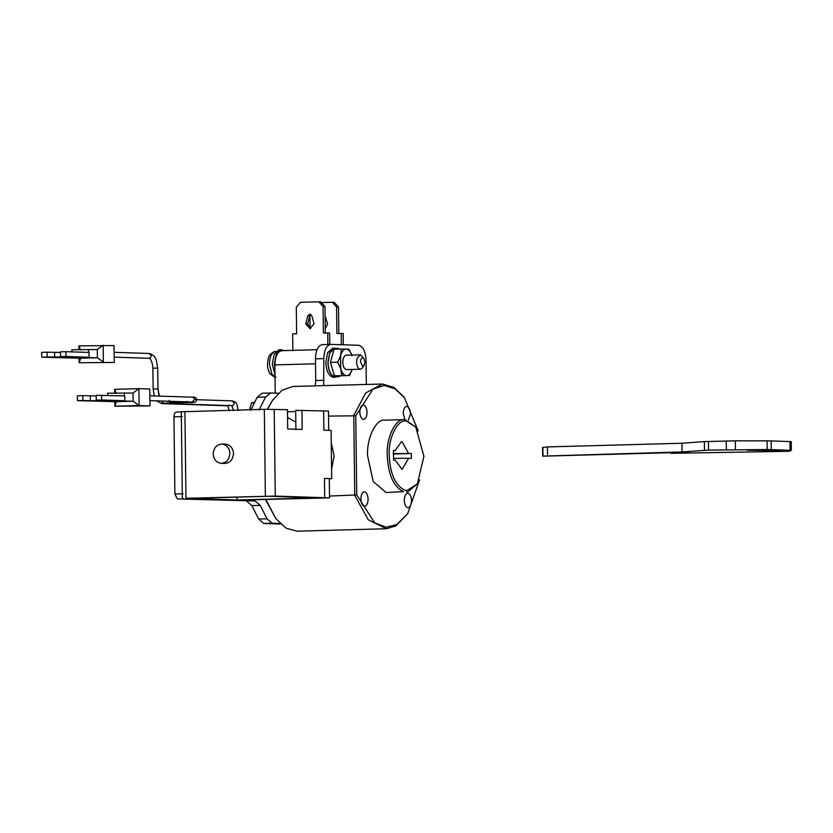 <?xml version="1.0" encoding="UTF-8"?>
<svg xmlns="http://www.w3.org/2000/svg" width="833" height="833" viewBox="0 0 833 833"><rect width="100%" height="100%" fill="white"/><g stroke="black" fill="none" stroke-linecap="round" stroke-linejoin="round"><path stroke-width="1.25" d="M363.865 358.367L360.543 354.848L346.549 355.181C344.268 355.327 343.019 357.69 342.8 362.272C342.988 366.197 344.081 368.634 346.08 369.56L360.408 369.248L362.449 367.874L364.063 365.458L364.885 362.022L363.865 358.367L362.657 357.607L360.856 359.554L360.543 361.876L362.594 366.27L364.063 365.458M360.543 354.848L357.107 358.023L356.586 361.897C356.816 365.968 357.951 368.415 360.012 369.217L360.408 369.248M339.947 349.069L337.667 348.392L335.428 349.194M333.46 351.38L331.003 360.21M337.667 348.392L334.741 348.465L329.889 352.651L328.015 362.47C328.473 370.602 330.763 375.412 334.866 376.891L340.791 375.975M331.055 364.562L333.731 373.559M335.647 375.798L338.448 376.849M341.27 375.568L342.925 373.382M336.053 348.433L334.731 348.225L329.806 352.474L327.89 362.459C328.358 370.737 330.691 375.631 334.866 377.13L336.834 376.891M334.731 348.225L332.648 348.288L327.713 352.536L325.807 362.522C326.276 370.8 328.598 375.683 332.773 377.193L333.429 377.234M283.897 350.61L281.231 349.693L276.306 353.942L274.39 363.917L274.942 369.134M281.231 349.693L279.149 349.745L274.213 353.994L272.308 363.979L275.015 375.131M275.973 351.349L274.713 351.557C271.35 353.223 269.6 357.409 269.465 364.104L271.85 373.986L275.036 377.016M346.122 349.121L341.395 349.027L340.624 355.462C341.874 351.411 343.706 349.298 346.122 349.121L346.382 349.131C348.777 349.454 350.651 351.651 352.005 355.722L349.058 349.277L346.382 349.131M349.381 375.808L352.172 369.446C350.922 373.423 349.089 375.496 346.705 375.662L334.387 375.756L346.445 375.652C344.029 375.319 342.134 373.09 340.78 368.946L341.717 375.558M340.562 355.681L337.729 362.168L340.718 368.727L340.624 355.462M341.395 349.027L334.064 349.225L330.399 362.365L334.387 375.756M330.399 362.365L337.729 362.168M254.377 402.933L251.472 403.016L254.783 402.1M249.619 409.701L251.472 403.016M310.699 328.504L307.637 323.954L305.711 323.891L309.949 328.598L314.072 323.662L311.781 315.759L309.772 314.124L307.794 315.863L305.711 323.891M310.834 314.437L309.73 315.926L307.637 323.954M292.862 350.776L292.664 333.898L296.631 333.794L296.309 307.262L300.432 302.317L318.82 301.817L323.058 306.523L323.381 333.054L329.649 333.002L329.785 344.383M318.82 301.817L320.747 301.879L324.985 306.586L325.307 333.117M327.723 332.94L327.858 344.435M323.058 306.523L324.985 306.586M325.099 315.728L327.577 324.11L325.255 328.525M321.361 302.566L332.325 302.264L336.563 306.971L336.886 333.502L343.154 333.45L343.29 344.779M332.325 302.264L334.252 302.327L338.49 307.033L338.812 333.564M310.063 328.233L309.907 315.447M341.228 333.387L341.363 344.706M336.563 306.971L338.49 307.033M275.234 393.145L274.89 364.906C275.244 356.191 277.597 351.443 281.95 350.672L316.998 349.704M101.626 395.144L101.688 399.965L96.253 400.121L96.191 395.29L124.773 395.914L124.835 400.735L122.357 401.006L133.134 401.235L139.121 405.546L114.881 406.212L116.412 401.693L77.448 400.631L77.386 395.81L82.821 395.654L82.873 400.486L77.448 400.631M116.318 393.499L114.673 389.323L138.913 388.667L133.03 393.041L133.134 401.235L116.412 401.693M82.821 395.654L96.201 395.935M90.297 395.904L90.349 400.725L82.873 400.486M90.349 400.725L104.76 400.454M96.253 400.121L103.729 400.361M124.835 400.735L101.688 399.965M107.655 395.342L107.634 393.207L133.03 393.041M124.346 392.749L124.388 395.894M149.971 405.91L139.121 405.546L138.913 388.667L149.763 389.021L149.971 405.91L114.881 406.212L114.819 401.641M114.673 389.323L114.715 393.009M71.919 351.88L71.898 349.735L97.294 349.568L103.177 345.195L103.386 362.084L97.399 357.774L80.676 358.232L79.145 362.74L79.083 358.18M97.294 349.568L97.399 357.774L86.632 357.544L89.1 357.274L89.048 352.442L65.89 351.682L65.953 356.503L89.1 357.274M78.979 349.548L78.937 345.862L80.582 350.027M80.676 358.232L41.712 357.159L41.65 352.338L47.085 352.192L47.137 357.013L67.994 356.899L60.517 356.649L60.455 351.828L65.89 351.682M47.085 352.192L60.465 352.463M60.517 356.649L65.953 356.503M69.024 356.982L67.994 356.899M41.712 357.159L47.137 357.013M88.621 349.287L88.652 352.432M78.937 345.862L114.027 345.56L114.236 362.438L79.145 362.74L114.236 362.438M295.902 429.641L295.663 410.346L328.462 411.054L328.702 430.349L323.881 430.182L331.107 430.432L331.701 478.663L324.464 478.423L329.285 478.59L329.524 497.884L324.703 497.718L324.464 478.423L324.703 497.718L232.751 500.237L329.524 497.884M323.641 410.888L323.881 430.182L323.641 410.888M287.562 417.448L295.809 422.123M220.984 463.315C226.316 462.971 229.283 459.681 229.887 453.454C229.419 448.039 226.815 444.905 222.057 444.051C216.736 444.395 213.769 447.685 213.165 453.912C213.623 459.327 216.236 462.461 220.984 463.315L224.598 463.44C229.929 463.096 232.896 459.806 233.5 453.579C233.042 448.164 230.429 445.03 225.681 444.166L225.243 444.156M222.057 444.051L225.462 444.156M268.976 496.26L189.643 498.426L268.976 496.26M237.093 499.998L189.58 498.426L268.997 496.249L316.498 497.832L237.093 499.998L237.051 497.239M232.751 500.237L324.703 497.718L275.265 496.083L185.967 498.301L232.751 500.237M182.25 411.762L264.321 409.305L287.468 409.69L287.708 428.985L302.171 429.464L301.942 410.169M329.295 478.736L331.701 478.663M181.282 411.679L182.344 498.509L183.312 498.592M295.684 411.544L287.489 411.762M331.586 469.083L334.137 455.901L331.263 442.875M331.513 463.065L331.336 448.654M408.295 420.394L410.461 413.772C410.221 409.628 409.065 407.181 406.973 406.431L406.639 406.41M406.973 406.431C404.703 406.577 403.443 408.951 403.224 413.532L404.932 419.634L415.782 427.121L406.296 421.05C397.664 419.03 388.199 437.856 389.198 455.203C390.115 473.935 395.321 485.597 404.828 490.168L406.993 490.502L417.333 483.89L423.924 456.349L415.782 427.121M408.035 493.261C405.754 493.407 404.505 495.77 404.286 500.362C404.474 504.288 405.567 506.714 407.566 507.651C409.93 507.745 411.252 505.392 411.523 500.602C411.283 496.458 410.128 494.011 408.035 493.261L407.701 493.24M407.566 507.651L408.097 507.714M364.625 491.824C362.345 491.97 361.095 494.333 360.876 498.915C361.074 502.851 362.168 505.277 364.156 506.214C366.53 506.308 367.842 503.955 368.113 499.165C367.874 495.021 366.718 492.574 364.625 491.824L364.292 491.803M364.156 506.214L364.687 506.277M363.563 404.994C361.293 405.14 360.043 407.504 359.814 412.096C360.012 416.021 361.106 418.447 363.094 419.384C365.468 419.478 366.78 417.125 367.051 412.335C366.812 408.191 365.656 405.744 363.563 404.994L363.24 404.973M363.094 419.384L363.625 419.447M403.505 491.637C393.603 486.868 388.178 474.727 387.22 455.214C386.189 437.21 395.967 417.625 404.953 419.634L385.065 420.165C376.12 418.437 366.572 437.96 367.582 455.745L373.194 481.505L386.106 492.522L403.505 491.637M417.333 483.89L407.993 491.782L406.296 491.991M393.301 454.016L411.356 453.527L393.311 453.589M393.457 450.632L395.196 450.58L393.468 450.518L393.582 460.17L395.311 460.222L402.12 469.468L408.587 458.254L411.419 458.348L411.356 453.527M408.534 453.433L402.204 441.844L401.36 441.761L395.196 450.58M393.426 458.41L408.587 458.254M265.946 499.613L275.765 518.532L285.99 528.132L296.944 531.183L386.387 528.736L368.29 519.782L354.754 495.375L353.775 415.386L365.76 392.895L382.441 384.023L394.009 387.449L403.609 396.654M382.441 384.023L292.997 386.46L282.168 390.136L272.537 400.256L267.622 409.242M267.383 409.242L272.537 400.256M275.765 518.522L265.56 499.623M418.249 431.057L404.474 397.82L395.175 388.855L384.284 385.429L372.976 389.136L355.764 415.813L328.525 416.073M355.764 415.813L356.732 494.927L374.611 522.77L386.023 527.227L396.831 524.519L407.66 513.742L419.582 479.818M329.504 496.062L356.732 494.927M407.66 513.742L395.706 525.998L386.387 528.736M748.034 450.205L779.865 450.507L747.149 450.247M780.75 450.414L779.865 450.382M542.991 456.172L678.989 452.454L689.839 452.819L670.867 453.339L670.867 452.683M670.867 453.339L789.038 451.288L791.329 450.341L791.246 441.636L771.171 440.907L771.275 449.591L791.329 450.341M771.171 440.907L767.089 440.855L767.193 449.539L771.275 449.591M767.193 449.539L708.539 450.122L682.04 451.934L542.991 456.109L542.877 447.425L547.416 446.925L547.531 455.609M767.089 440.855L735.352 440.834L735.456 449.518M547.416 446.925L681.935 443.25L704.385 441.605L735.352 440.834M681.935 443.25L682.04 451.934M323.652 385.627L323.829 358.596C324.183 349.881 326.536 345.143 330.888 344.362L358.617 345.279C362.99 346.351 365.468 351.255 366.031 359.991L366.333 384.461M324.089 380.306L315.738 380.535L315.468 358.825C315.822 350.11 318.175 345.372 322.527 344.591L330.888 344.362M315.738 380.535L315.291 385.856M259.073 410.075L265.529 397.06L270.59 392.999L278.326 393.249M250.723 410.305L257.168 397.289L262.02 393.218L270.59 392.999M177.367 498.905L255.075 500.977L177.367 498.905L174.888 494L173.951 416.812C174.066 413.907 174.857 412.335 176.304 412.075L181.282 411.939L176.304 412.075M255.075 500.977L260.24 505.381L251.878 505.61L246.714 501.206M280.617 524.019L263.822 523.468L258.657 519.063L251.878 505.61M280.075 523.499L272.183 523.239L267.018 518.834L260.24 505.381M309.73 315.926L307.794 315.863M274.89 364.906L315.53 363.792M192.152 401.933L194.849 399.392L192.839 397.206L149.846 395.79M187.342 401.371L188.404 402.516C196.557 403.047 196.203 401.142 196.786 399.559L194.849 399.392M169.13 400.434L169.328 401.86L179.262 401.589M169.328 401.86L170.359 403.005L188.404 402.516M161.883 401.017L162.31 402.308L164.611 403.432L232.188 405.692L233.625 404.973L234.24 403.057L232.24 400.871C236.176 402.62 236.395 400.756 238.28 410.607M165.829 403.495L167.381 402.776M114.173 357.149L149.159 358.305L150.638 357.544L151.21 355.67L149.201 353.484C155.677 355.077 156.417 360.97 156.323 360.189L157.718 368.124L157.968 388.907L159.415 396.102M153.47 389.001L157.937 388.917L159.072 396.091M153.199 368.207L157.468 368.103M156.687 400.84L161.654 403.609L227.898 405.806L229.492 405.046M161.654 403.609L163.247 402.849M54.562 352.442L54.614 357.263M274.203 409.253L275.265 496.083M184.905 411.471L185.967 498.301M264.321 409.305L265.373 496.135M406.296 421.05L404.953 419.634M764.028 450.861L764.017 449.851M767.328 450.851L767.318 449.966M789.955 441.532L790.059 450.216M704.385 441.605L704.489 450.289M708.435 441.438L708.539 450.122M726.251 440.949L726.355 449.633M323.829 358.596L315.468 358.825M265.529 397.06L257.168 397.289M182.312 416.583L173.951 416.812M183.25 493.771L174.888 494M267.018 518.834L258.657 519.063M272.183 523.239L263.822 523.468M335.522 377.172L333.439 377.234M275.869 377.203C276.212 378.401 268.788 373.871 269.038 371.643C268.642 369.935 266.373 368.301 268.403 358.044C268.736 355.66 270.683 353.536 274.234 351.661L275.161 351.453M149.909 400.611L193.87 402.1M196.786 399.694L232.24 400.871M192.839 397.206C194.766 396.664 196.078 397.445 196.786 399.559M170.401 403.005L164.861 403.276M231.907 405.661L233.448 410.669M114.111 352.317L149.201 353.484M154.199 395.925L153.147 388.969L152.887 368.186C152.335 359.648 148.951 357.503 149.045 358.305M227.732 405.775L229.273 410.784M404.494 397.83L403.62 396.675M542.668 456.14L542.564 447.467"/></g></svg>
